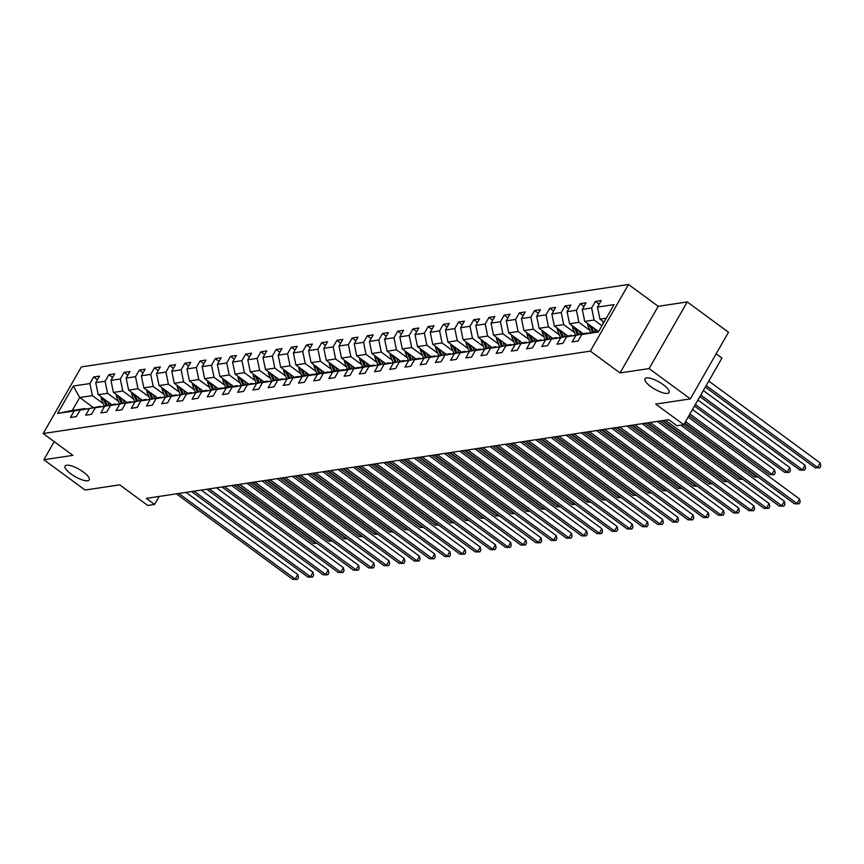 <?xml version="1.0" encoding="UTF-8"?>
<svg xmlns="http://www.w3.org/2000/svg" width="864" height="864" viewBox="0 0 864 864"><rect width="100%" height="100%" fill="white"/><g stroke="black" fill="none" stroke-linecap="round" stroke-linejoin="round"><path stroke-width="1.3" d="M83.387 472.046A13.932 4.19 29.8 0 1 89.23 479.909A13.932 4.19 29.8 0 1 70.913 473.926A13.932 4.19 29.8 0 1 65.059 466.063A13.932 4.19 29.8 0 1 83.387 472.046M663.282 384.707A13.932 4.19 29.8 0 1 669.125 392.569A13.932 4.19 29.8 0 1 650.797 386.586A13.932 4.19 29.8 0 1 644.954 378.724A13.932 4.19 29.8 0 1 663.282 384.707M628.506 284.483L81.367 366.898L43.2 433.534L590.35 351.119L628.506 284.483L658.206 306.31L620.039 372.946L649.091 368.572L687.247 301.936L658.206 306.31M687.247 301.936L728.492 332.251L690.336 398.898L655.733 404.104L683.78 424.721L721.948 358.085L716.148 353.819M54.216 441.634L43.859 459.734L85.104 490.05L119.696 484.844L147.744 505.462L154.57 504.436L159.149 496.433M649.091 368.572L690.336 398.898M93.085 407.344L79.704 397.516L72.284 410.476L84.953 408.575L74.228 410.929L70.459 417.496L76.313 416.621L80.071 410.044L89.435 408.629L85.666 415.206L91.519 414.331L95.278 407.754L104.63 406.339L100.872 412.916L106.715 412.042L110.484 405.464L119.837 404.05L116.078 410.627L121.921 409.752L125.69 403.175L135.043 401.76L131.274 408.337L137.128 407.452L140.886 400.885L150.25 399.47L146.48 406.048L152.334 405.162L156.092 398.596L165.456 397.181L161.687 403.758L167.53 402.872L171.299 396.306L180.652 394.891L176.893 401.468L182.736 400.583L186.505 394.016L195.858 392.602L192.089 399.179L197.942 398.293L201.712 391.727L211.064 390.312L207.295 396.889L213.149 396.004L216.907 389.437L226.271 388.022L222.502 394.6L228.344 393.714L232.114 387.148L241.466 385.733L237.708 392.31L243.551 391.424L247.32 384.858L256.673 383.443L252.914 390.02L258.757 389.135L262.526 382.558L271.879 381.154L268.11 387.731L273.964 386.845L277.722 380.268L287.086 378.864L283.316 385.441L289.17 384.556L292.928 377.978L302.281 376.574L298.523 383.152L304.366 382.266L308.135 375.689L317.488 374.285L313.729 380.862L319.572 379.976L323.341 373.399L332.694 371.995L328.925 378.562L334.778 377.687L338.537 371.11L347.9 369.706L344.131 376.272L349.985 375.397L353.743 368.82L363.107 367.416L359.338 373.982L365.18 373.108L368.95 366.53L378.302 365.126L374.544 371.693L380.387 370.818L384.156 364.241L393.509 362.837L389.74 369.403L395.593 368.528L399.362 361.951L408.715 360.547L404.946 367.114L410.8 366.239L414.558 359.662L423.922 358.258L420.152 364.824L425.995 363.949L429.764 357.372L439.117 355.968L435.359 362.534L441.202 361.66L444.971 355.082L454.324 353.668L450.565 360.245L456.408 359.37L460.177 352.793L469.53 351.378L465.761 357.955L471.614 357.08L475.373 350.503L484.736 349.088L480.967 355.666L486.821 354.791L490.579 348.214L499.932 346.799L496.174 353.376L502.016 352.49L505.786 345.924L515.138 344.509L511.38 351.086L517.223 350.201L520.992 343.634L530.345 342.22L526.576 348.797L532.429 347.911L536.188 341.345L545.551 339.93L541.782 346.507L547.636 345.622L551.394 339.055L560.758 337.64L556.988 344.218L562.831 343.332L566.6 336.766L575.953 335.351L572.195 341.928L578.038 341.042L581.807 334.476L598.374 331.981L614.056 304.603L597.478 307.098L601.247 300.521L595.404 301.406L599.162 304.171M74.228 410.929L57.661 413.424L73.332 386.046L89.91 383.551L93.668 376.974L97.427 379.739M595.404 301.406L591.635 307.973L582.282 309.388L586.04 302.81L580.198 303.696L576.428 310.262L567.076 311.677L570.834 305.1L564.991 305.986L561.222 312.552L551.869 313.967L555.638 307.39L549.785 308.275L546.026 314.852L536.663 316.256L540.432 309.679L534.578 310.565L530.82 317.142L521.467 318.546L525.226 311.969L519.383 312.854L515.614 319.432L506.261 320.836L510.019 314.258L504.176 315.144L500.407 321.721L491.054 323.125L494.824 316.548L488.97 317.434L485.212 324.011L475.848 325.415L479.617 318.848L473.764 319.723L470.005 326.3L460.642 327.704L464.411 321.138L458.568 322.013L454.799 328.59L445.446 329.994L449.204 323.428L443.362 324.302L439.592 330.88L430.24 332.284L434.009 325.717L428.155 326.592L424.386 333.169L415.033 334.573L418.802 328.007L412.949 328.882L409.19 335.459L399.827 336.863L403.596 330.296L397.753 331.171L393.984 337.748L384.631 339.152L388.39 332.586L382.547 333.461L378.778 340.038L369.425 341.442L373.183 334.876L367.34 335.75L363.571 342.328L354.218 343.742L357.988 337.165L352.134 338.04L348.376 344.617L339.012 346.032L342.781 339.455L336.928 340.33L333.169 346.907L323.816 348.322L327.575 341.744L321.732 342.619L317.963 349.196L308.61 350.611L312.368 344.034L306.526 344.92L302.756 351.486L293.404 352.901L297.173 346.324L291.319 347.209L287.561 353.776L278.197 355.19L281.966 348.613L276.113 349.499L272.354 356.065L262.991 357.48L266.76 350.903L260.917 351.788L257.148 358.355L247.795 359.77L251.554 353.192L245.711 354.078L241.942 360.644L232.589 362.059L236.358 355.482L230.504 356.368L226.746 362.934L217.382 364.349L221.152 357.772L215.298 358.657L211.54 365.224L202.176 366.638L205.945 360.061L200.102 360.947L196.333 367.513L186.98 368.928L190.739 362.351L184.896 363.236L181.127 369.814L171.774 371.218L175.532 364.64L169.69 365.526L165.92 372.103L156.568 373.507L160.337 366.93L154.483 367.816L150.725 374.393L141.361 375.797L145.13 369.22L139.277 370.105L135.518 376.682L126.166 378.086L129.924 371.509L124.081 372.395L120.312 378.972L110.959 380.376L114.718 373.799L108.875 374.684L105.106 381.262L95.753 382.666L99.522 376.099L93.668 376.974M683.78 424.721L676.955 425.747L668.714 419.688L146.318 498.366L154.57 504.436M80.071 410.044L100.58 406.588M111.607 404.557L98.226 394.718L107.579 393.314L118.454 401.306M100.159 406.285L89.435 408.629M95.753 382.666L98.226 394.718M105.106 381.262L107.579 393.314M95.278 407.754L115.787 404.298M126.814 402.268L113.432 392.429L122.785 391.025L133.65 399.017M115.366 403.996L104.63 406.339M110.959 380.376L113.432 392.429M120.312 378.972L122.785 391.025M110.484 405.464L130.982 402.008M142.009 399.978L128.639 390.139L137.992 388.735L148.856 396.716M130.561 401.695L119.837 404.05M126.166 378.086L128.639 390.139M135.518 376.682L137.992 388.735M125.69 403.175L146.189 399.719M157.14 397.634L143.834 387.85L153.198 386.446L164.063 394.427M145.768 399.406L135.043 401.76M141.361 375.797L143.834 387.85M150.725 374.393L153.198 386.446M140.886 400.885L161.395 397.429M172.422 395.399L159.041 385.56L168.394 384.156L179.269 392.137M160.974 397.116L150.25 399.47M156.568 373.507L159.041 385.56M165.92 372.103L168.394 384.156M156.092 398.596L176.602 395.14M187.628 393.109L174.247 383.27L183.6 381.866L194.476 389.848M176.18 394.826L165.456 397.181M171.774 371.218L174.247 383.27M181.127 369.814L183.6 381.866M171.299 396.306L191.797 392.85M202.824 390.82L189.454 380.981L198.806 379.577L209.671 387.558M191.376 392.537L180.652 394.891M186.98 368.928L189.454 380.981M196.333 367.513L198.806 379.577M186.505 394.016L207.004 390.56M218.03 388.53L204.649 378.691L214.013 377.287L224.878 385.268M206.582 390.247L195.858 392.602M202.176 366.638L204.649 378.691M211.54 365.224L214.013 377.287M201.712 391.727L222.21 388.271M233.237 386.24L219.856 376.402L229.219 374.998L240.084 382.979M221.789 387.958L211.064 390.312M217.382 364.349L219.856 376.402M226.746 362.934L229.219 374.998M224.791 380.03A5.767 5.141 81.4 0 0 225.094 380.97L227.588 387.094L237.416 385.981M248.443 383.951L235.062 374.112L244.415 372.708L255.29 380.689M227.632 387.083L216.907 389.437M236.995 385.668L226.271 388.022M232.589 362.059L235.062 374.112M241.942 360.644L244.415 372.708M232.114 387.148L252.612 383.692M263.65 381.65L250.268 371.822L259.621 370.408L270.486 378.4M252.191 383.378L241.466 385.733M247.795 359.77L250.268 371.822M257.148 358.355L259.621 370.408M247.32 384.858L267.818 381.402M278.845 379.361L265.475 369.533L274.828 368.118L285.692 376.11M267.397 381.089L256.673 383.443M262.991 357.48L265.475 369.533M272.354 356.065L274.828 368.118M262.526 382.558L283.025 379.112M294.052 377.071L280.67 367.243L290.034 365.828L300.899 373.82M282.604 378.799L271.879 381.154M278.197 355.19L280.67 367.243M287.561 353.776L290.034 365.828M277.722 380.268L298.231 376.823M309.258 374.782L295.877 364.954L305.23 363.539L316.105 371.531M297.81 376.51L287.086 378.864M293.404 352.901L295.877 364.954M302.756 351.486L305.23 363.539M292.928 377.978L303.653 375.624L313.438 374.533M324.464 372.492L311.083 362.664L320.436 361.249L331.301 369.241M313.016 374.22L302.281 376.574M308.61 350.611L311.083 362.664M317.963 349.196L320.436 361.249M308.135 375.689L318.859 373.334L328.633 372.244M339.66 370.202L326.29 360.374L335.642 358.96L346.507 366.952M328.212 371.93L317.488 374.285M323.816 348.322L326.29 360.374M333.169 346.907L335.642 358.96M323.341 373.399L334.066 371.045L343.84 369.954M354.866 367.913L341.485 358.085L350.849 356.67L361.714 364.662M343.418 369.641L332.694 371.995M339.012 346.032L341.485 358.085M348.376 344.617L350.849 356.67M338.537 371.11L349.272 368.755L359.046 367.664M370.073 365.623L356.692 355.795L366.044 354.38L376.92 362.372M358.625 367.351L347.9 369.706M354.218 343.742L356.692 355.795M363.571 342.328L366.044 354.38M353.743 368.82L364.468 366.466L374.252 365.375M385.279 363.334L371.898 353.506L381.251 352.091L392.126 360.083M373.831 365.062L363.107 367.416M369.425 341.442L371.898 353.506M378.778 340.038L381.251 352.091M368.95 366.53L389.448 363.074M400.475 361.044L387.104 351.216L396.457 349.801L407.322 357.793M389.027 362.772L378.302 365.126M384.631 339.152L387.104 351.216M393.984 337.748L396.457 349.801M384.156 364.241L404.654 360.785M415.681 358.754L402.3 348.926L411.664 347.512L422.528 355.504M404.233 360.482L393.509 362.837M399.827 336.863L402.3 348.926M409.19 335.459L411.664 347.512M399.362 361.951L419.861 358.495M430.888 356.465L417.506 346.637L426.87 345.222L437.735 353.214M419.44 358.193L408.715 360.547M415.033 334.573L417.506 346.637M424.386 333.169L426.87 345.222M414.558 359.662L435.067 356.206M446.094 354.175L432.713 344.336L442.066 342.932L452.941 350.924M434.646 355.903L423.922 358.258M430.24 332.284L432.713 344.336M439.592 330.88L442.066 342.932M429.764 357.372L450.263 353.916M461.3 351.886L447.919 342.047L457.272 340.643L468.137 348.635M449.842 353.614L439.117 355.968M445.446 329.994L447.919 342.047M454.799 328.59L457.272 340.643M444.971 355.082L465.469 351.626M476.496 349.596L463.126 339.757L472.478 338.353L483.343 346.345M465.048 351.324L454.324 353.668M460.642 327.704L463.126 339.757M470.005 326.3L472.478 338.353M460.177 352.793L480.676 349.337M491.702 347.306L478.321 337.468L487.685 336.064L498.55 344.056M480.254 349.034L469.53 351.378M475.848 325.415L478.321 337.468M485.212 324.011L487.685 336.064M475.373 350.503L495.882 347.047M506.909 345.017L493.528 335.178L502.88 333.774L513.756 341.755M495.461 346.745L484.736 349.088M491.054 323.125L493.528 335.178M500.407 321.721L502.88 333.774M490.579 348.214L511.088 344.758M522.115 342.727L508.734 332.888L518.087 331.484L528.952 339.466M510.667 344.444L499.932 346.799M506.261 320.836L508.734 332.888M515.614 319.432L518.087 331.484M505.786 345.924L526.284 342.468M537.311 340.438L523.94 330.599L533.293 329.195L544.158 337.176M525.863 342.155L515.138 344.509M521.467 318.546L523.94 330.599M530.82 317.142L533.293 329.195M520.992 343.634L541.49 340.178M552.517 338.148L539.136 328.309L548.5 326.905L559.364 334.886M541.069 339.865L530.345 342.22M536.663 316.256L539.136 328.309M546.026 314.852L548.5 326.905M536.188 341.345L556.697 337.889M567.724 335.858L554.342 326.02L563.695 324.616L574.571 332.597M556.276 337.576L545.551 339.93M551.869 313.967L554.342 326.02M561.222 312.552L563.695 324.616M551.394 339.055L571.903 335.599M582.93 333.569L569.549 323.73L578.902 322.326L589.777 330.307M571.482 335.286L560.758 337.64M567.076 311.677L569.549 323.73M576.428 310.262L578.902 322.326M566.6 336.766L587.099 333.31M598.05 331.214L584.755 321.44L594.108 320.036L601.927 325.771M586.678 332.996L575.953 335.351M582.282 309.388L584.755 321.44M591.635 307.973L594.108 320.036M581.807 334.476L598.838 331.171M604.012 322.132L599.951 319.151L606.258 318.2M597.478 307.098L599.951 319.151M620.039 372.946L590.35 351.119M43.859 459.734L72.9 455.36L43.2 433.534M103.248 403.596L92.383 395.604L79.704 397.516L73.332 386.046M72.284 410.476L57.661 413.424M89.91 383.551L92.383 395.604M580.198 303.696L583.956 306.461M564.991 305.986L568.75 308.75M549.785 308.275L553.543 311.04M534.578 310.565L538.348 313.33M519.383 312.854L523.141 315.619M504.176 315.144L507.935 317.909M488.97 317.434L492.728 320.198M473.764 319.723L477.533 322.488M458.568 322.013L462.326 324.778M443.362 324.302L447.12 327.067M428.155 326.592L431.914 329.357M412.949 328.882L416.718 331.646M397.753 331.171L401.512 333.936M382.547 333.461L386.305 336.226M367.34 335.75L371.099 338.515M352.134 338.04L355.892 340.805M336.928 340.33L340.697 343.094M321.732 342.619L325.49 345.384M306.526 344.92L310.284 347.674M291.319 347.209L295.078 349.963M276.113 349.499L279.882 352.264M260.917 351.788L264.676 354.553M245.711 354.078L249.469 356.843M230.504 356.368L234.263 359.132M215.298 358.657L219.067 361.422M200.102 360.947L203.861 363.712M184.896 363.236L188.654 366.001M169.69 365.526L173.448 368.291M154.483 367.816L158.242 370.58M139.277 370.105L143.046 372.87M124.081 372.395L127.84 375.16M108.875 374.684L112.633 377.449M685.573 421.6L796.954 503.464L794.513 503.831L684.698 423.112M688.154 417.096L799.535 498.96L796.954 503.464L799.135 503.798L794.513 503.831M799.535 498.96L800.172 501.995L799.135 503.798M602.878 321.3A5.767 5.141 81.4 0 0 603.191 323.568M705.326 387.094L815.141 467.802L817.582 467.446L820.163 462.942L708.782 381.067M820.163 462.942L820.8 465.977L819.763 467.78L817.582 467.446L706.201 385.571M819.763 467.78L815.141 467.802M665.345 420.196L781.747 505.753L779.306 506.12L662.904 420.563M680.821 425.164L784.328 501.25L781.747 505.753L783.94 506.088L779.306 506.12M784.328 501.25L784.966 504.284L783.94 506.088M650.138 422.485L766.541 508.043L764.111 508.41L647.698 422.852M657.364 421.394L769.122 503.539L766.541 508.043L768.733 508.378L764.111 508.41M769.122 503.539L769.759 506.574L768.733 508.378M587.671 323.59A5.767 5.141 81.4 0 0 588.136 326.29L590.674 332.521M594.14 328.342L595.501 331.668M699.905 396.565L799.945 470.102L802.375 469.735L804.956 465.232L703.35 390.55M589.691 325.069A5.767 5.141 81.4 0 0 589.993 326.009L592.477 332.132M593.644 331.949L591.343 326.29M804.956 465.232L805.594 468.266L804.568 470.07L802.375 469.735L700.769 395.053M804.568 470.07L799.945 470.102M572.465 325.879A5.767 5.141 81.4 0 0 572.929 328.579L575.467 334.811M578.945 330.631L580.295 333.958M694.472 406.048L784.739 472.392L787.169 472.025L789.75 467.521L697.928 400.021M574.484 327.359A5.767 5.141 81.4 0 0 574.787 328.298L577.271 334.422M578.437 334.238L576.137 328.579M789.75 467.521L790.387 470.556L789.361 472.36L787.169 472.025L695.347 404.525M789.361 472.36L784.739 472.392M634.932 424.775L751.345 510.332L748.904 510.7L632.502 425.142M642.157 423.684L753.916 505.829L751.345 510.332L753.527 510.667L748.904 510.7M753.916 505.829L754.564 508.864L753.527 510.667M619.736 427.064L736.139 512.622L733.698 512.989L617.296 427.432M626.951 425.974L738.72 508.118L736.139 512.622L738.32 512.957L733.698 512.989M738.72 508.118L739.357 511.153L738.32 512.957M604.53 429.354L720.932 514.912L718.492 515.279L602.089 429.721M611.755 428.263L723.514 510.408L720.932 514.912L723.125 515.246L718.492 515.279M723.514 510.408L724.151 513.443L723.125 515.246M557.258 328.169A5.767 5.141 81.4 0 0 557.734 330.869L560.261 337.111M563.738 332.921L565.088 336.247M689.051 415.519L769.532 474.682L771.973 474.314L774.544 469.811L692.496 409.504M559.278 329.648A5.767 5.141 81.4 0 0 559.58 330.588L562.064 336.712M563.242 336.528L560.93 330.869M774.544 469.811L775.192 472.846L774.155 474.649L771.973 474.314L689.915 414.007M774.155 474.649L769.532 474.682M542.063 330.458A5.767 5.141 81.4 0 0 542.527 333.158L545.065 339.401M548.532 335.21L549.882 338.537M544.082 331.938A5.767 5.141 81.4 0 0 544.374 332.878L546.869 339.001M548.035 338.818L545.735 333.158M683.338 424.786L754.326 476.971L756.767 476.604L684.493 423.479M758.106 477.068L754.326 476.971M757.663 476.734L756.972 476.237M526.856 332.748A5.767 5.141 81.4 0 0 527.321 335.448L529.859 341.69M533.326 337.511L534.686 340.826M528.876 334.228A5.767 5.141 81.4 0 0 529.168 335.167L531.662 341.291M532.829 341.107L530.528 335.448M659.88 421.016L739.13 479.261L741.56 478.894L662.321 420.649M742.9 479.358L739.13 479.261M742.457 479.023L741.776 478.526M589.324 431.644L705.726 517.201L703.296 517.568L586.883 432.011M596.549 430.553L708.307 512.698L705.726 517.201L707.918 517.536L703.296 517.568M708.307 512.698L708.944 515.732L707.918 517.536M511.65 335.038A5.767 5.141 81.4 0 0 512.114 337.738L514.652 343.98M518.13 339.8L519.48 343.127M513.67 336.517A5.767 5.141 81.4 0 0 513.972 337.457L516.456 343.58M517.622 343.397L515.322 337.738M644.684 423.306L723.924 481.55L726.354 481.183L647.114 422.939M727.693 481.648L723.924 481.55M727.25 481.313L726.57 480.816M574.117 433.933L690.52 519.491L688.09 519.858L571.687 434.3M581.342 432.842L693.101 514.987L690.52 519.491L692.712 519.826L688.09 519.858M693.101 514.987L693.749 518.022L692.712 519.826M496.444 337.327A5.767 5.141 81.4 0 0 496.908 340.027L499.446 346.27M502.924 342.09L504.274 345.416M498.463 338.807A5.767 5.141 81.4 0 0 498.766 339.746L501.25 345.87M502.427 345.686L500.116 340.027M629.478 425.596L708.718 483.84L711.158 483.473L631.908 425.228M712.487 483.937L708.718 483.84M712.044 483.613L711.364 483.106M558.911 436.223L675.324 521.78L672.883 522.148L556.481 436.59M566.136 435.132L677.894 517.277L675.324 521.78L677.506 522.115L672.883 522.148M677.894 517.277L678.542 520.312L677.506 522.115M481.237 339.617A5.767 5.141 81.4 0 0 481.712 342.317L484.25 348.559M487.717 344.38L489.067 347.706M483.257 341.096A5.767 5.141 81.4 0 0 483.559 342.036L486.054 348.16M487.22 347.976L484.92 342.317M614.272 427.885L693.511 486.13L695.952 485.762L616.712 427.518M697.291 486.227L693.511 486.13M696.848 485.903L696.157 485.395M543.715 438.512L660.118 524.07L657.677 524.437L541.274 438.88M550.94 437.422L662.699 519.566L660.118 524.07L662.299 524.405L657.677 524.437M662.699 519.566L663.336 522.601L662.299 524.405M466.042 341.906A5.767 5.141 81.4 0 0 466.506 344.606L469.044 350.849M472.511 346.669L473.861 349.996M468.061 343.386A5.767 5.141 81.4 0 0 468.353 344.326L470.848 350.449M472.014 350.266L469.714 344.606M599.065 430.175L678.305 488.419L680.746 488.052L601.506 429.808M682.085 488.516L678.305 488.419M681.642 488.192L680.951 487.685M528.509 440.802L644.911 526.36L642.481 526.727L526.068 441.169M535.734 439.711L647.492 521.856L644.911 526.36L647.104 526.694L642.481 526.727M647.492 521.856L648.13 524.891L647.104 526.694M450.835 344.196A5.767 5.141 81.4 0 0 451.3 346.896L453.838 353.138M457.315 348.959L458.665 352.285M452.855 345.676A5.767 5.141 81.4 0 0 453.157 346.615L455.641 352.739M456.808 352.566L454.507 346.896M583.859 432.464L663.109 490.709L665.539 490.342L586.3 432.097M666.878 490.806L663.109 490.709M666.436 490.482L665.755 489.974M513.302 443.092L629.705 528.649L627.275 529.016L510.872 443.459M520.528 442.001L632.286 524.146L629.705 528.649L631.897 528.984L627.275 529.016M632.286 524.146L632.923 527.191L631.897 528.984M435.629 346.486A5.767 5.141 81.4 0 0 436.093 349.186L438.631 355.428M442.109 351.248L443.459 354.575M437.648 347.976A5.767 5.141 81.4 0 0 437.951 348.905L440.435 355.028M441.601 354.856L439.301 349.186M568.663 434.754L647.903 492.998L650.333 492.631L571.093 434.387M651.672 493.096L647.903 492.998M651.229 492.772L650.549 492.264M498.096 445.381L614.509 530.939L612.068 531.306L495.666 445.748M505.321 444.29L617.08 526.435L614.509 530.939L616.691 531.274L612.068 531.306M617.08 526.435L617.728 529.481L616.691 531.274M420.422 348.775A5.767 5.141 81.4 0 0 420.898 351.475L423.425 357.718M426.902 353.538L428.252 356.864M422.442 350.266A5.767 5.141 81.4 0 0 422.744 351.194L425.239 357.318M426.406 357.145L424.094 351.475M553.457 437.044L632.696 495.288L635.137 494.921L555.898 436.676M636.476 495.385L632.696 495.288M636.023 495.061L635.342 494.554M482.9 447.671L599.303 533.228L596.862 533.596L480.46 448.038M490.126 446.58L601.884 528.725L599.303 533.228L601.484 533.563L596.862 533.596M601.884 528.725L602.521 531.77L601.484 533.563M405.227 351.065A5.767 5.141 81.4 0 0 405.691 353.765L408.229 360.007M411.696 355.828L413.046 359.154M407.246 352.555A5.767 5.141 81.4 0 0 407.538 353.484L410.033 359.608M411.199 359.435L408.899 353.765M538.25 439.333L617.49 497.578L619.931 497.21L540.691 438.966M621.27 497.675L617.49 497.578M620.827 497.351L620.136 496.843M467.694 449.96L584.096 535.518L581.656 535.885L465.253 450.328M474.919 448.87L586.678 531.014L584.096 535.518L586.289 535.853L581.656 535.885M586.678 531.014L587.315 534.06L586.289 535.853M390.02 353.354A5.767 5.141 81.4 0 0 390.485 356.054L393.023 362.297M396.49 358.117L397.85 361.444M392.04 354.845A5.767 5.141 81.4 0 0 392.342 355.774L394.826 361.897M395.993 361.724L393.692 356.054M523.044 441.623L602.294 499.867L604.724 499.5L525.485 441.256M606.064 499.964L602.294 499.867M605.621 499.64L604.94 499.133M452.488 452.25L568.89 537.808L566.46 538.175L450.047 452.617M459.713 451.159L571.471 533.304L568.89 537.808L571.082 538.142L566.46 538.175M571.471 533.304L572.108 536.35L571.082 538.142M374.814 355.644A5.767 5.141 81.4 0 0 375.278 358.344L377.816 364.586M381.294 360.407L382.644 363.733M376.834 357.134A5.767 5.141 81.4 0 0 377.136 358.063L379.62 364.187M380.786 364.014L378.486 358.344M507.848 443.912L587.088 502.157L589.518 501.79L510.278 443.545M590.857 502.254L587.088 502.157M590.414 501.93L589.734 501.422M437.281 454.54L553.694 540.097L551.254 540.464L434.851 454.907M444.506 453.449L556.265 535.594L553.694 540.097L555.876 540.432L551.254 540.464M556.265 535.594L556.913 538.639L555.876 540.432M359.608 357.934A5.767 5.141 81.4 0 0 360.083 360.634L362.61 366.876M366.088 362.696L367.438 366.023M361.627 359.424A5.767 5.141 81.4 0 0 361.93 360.353L364.414 366.476M365.591 366.304L363.28 360.634M492.642 446.202L571.882 504.446L574.322 504.079L495.072 445.835M575.662 504.544L571.882 504.446M575.208 504.22L574.528 503.712M422.086 456.829L538.488 542.387L536.047 542.754L419.645 457.196M429.3 455.738L541.069 537.894L538.488 542.387L540.67 542.732L536.047 542.754M541.069 537.894L541.706 540.929L540.67 542.732M344.412 360.223A5.767 5.141 81.4 0 0 344.876 362.923L347.414 369.166M350.881 364.986L352.231 368.312M346.432 361.714A5.767 5.141 81.4 0 0 346.723 362.642L349.218 368.766M350.384 368.593L348.084 362.923M477.436 448.492L556.675 506.736L559.116 506.369L479.876 448.124M560.455 506.833L556.675 506.736M560.012 506.509L559.321 506.002M406.879 459.119L523.282 544.676L520.841 545.044L404.438 459.486M414.104 458.039L525.863 540.184L523.282 544.676L525.474 545.022L520.841 545.044M525.863 540.184L526.5 543.218L525.474 545.022M329.206 362.513A5.767 5.141 81.4 0 0 329.67 365.213L332.208 371.455M335.675 367.276L337.036 370.602M331.225 364.003A5.767 5.141 81.4 0 0 331.517 364.932L334.012 371.056M335.178 370.883L332.878 365.213M462.229 450.781L541.48 509.026L543.91 508.658L464.67 450.414M545.249 509.123L541.48 509.026M544.806 508.799L544.126 508.291M391.673 461.408L508.075 546.977L505.645 547.333L389.232 461.776M398.898 460.328L510.656 542.473L508.075 546.977L510.268 547.312L505.645 547.333M510.656 542.473L511.294 545.508L510.268 547.312M313.999 364.802A5.767 5.141 81.4 0 0 314.464 367.502L317.002 373.745M320.479 369.565L321.829 372.892M316.019 366.293A5.767 5.141 81.4 0 0 316.321 367.232L318.805 373.356M319.972 373.172L317.671 367.502M447.034 453.071L526.273 511.315L528.703 510.948L449.464 452.704M530.042 511.412L526.273 511.315M529.6 511.088L528.919 510.581M376.466 463.698L492.869 549.266L490.439 549.634L374.036 464.065M383.692 462.618L495.45 544.763L492.869 549.266L495.061 549.601L490.439 549.634M495.45 544.763L496.098 547.798L495.061 549.601M298.793 367.092A5.767 5.141 81.4 0 0 299.257 369.792L301.795 376.034M305.273 371.855L306.623 375.181M300.812 368.582A5.767 5.141 81.4 0 0 301.115 369.522L303.599 375.646M304.776 375.462L302.465 369.792M431.827 455.36L511.067 513.605L513.508 513.238L434.257 454.993M514.836 513.702L511.067 513.605M514.393 513.378L513.713 512.87M361.26 465.988L477.673 551.556L475.232 551.923L358.83 466.355M368.485 464.908L480.244 547.052L477.673 551.556L479.855 551.891L475.232 551.923M480.244 547.052L480.892 550.087L479.855 551.891M283.586 369.382A5.767 5.141 81.4 0 0 284.062 372.082L286.6 378.324M290.066 374.144L291.416 377.471M285.606 370.872A5.767 5.141 81.4 0 0 285.908 371.812L288.403 377.935M289.57 377.752L287.269 372.082M416.621 457.65L495.86 515.894L498.301 515.527L419.062 457.283M499.64 515.992L495.86 515.894M499.198 515.668L498.506 515.171M346.064 468.277L462.467 553.846L460.026 554.213L343.624 468.644M353.29 467.197L465.048 549.342L462.467 553.846L464.648 554.18L460.026 554.213M465.048 549.342L465.685 552.377L464.648 554.18M268.391 371.682A5.767 5.141 81.4 0 0 268.855 374.371L271.393 380.614M274.86 376.434L276.21 379.76M270.41 373.162A5.767 5.141 81.4 0 0 270.702 374.101L273.197 380.225M274.363 380.041L272.063 374.371M401.414 459.94L480.654 518.184L483.095 517.817L403.855 459.572M484.434 518.281L480.654 518.184M483.991 517.957L483.3 517.46M330.858 470.567L447.26 556.135L444.83 556.502L328.417 470.934M338.083 469.487L449.842 551.632L447.26 556.135L449.453 556.47L444.83 556.502M449.842 551.632L450.479 554.666L449.453 556.47M253.184 373.972A5.767 5.141 81.4 0 0 253.649 376.672L256.187 382.903M259.664 378.724L261.014 382.05M255.204 375.451A5.767 5.141 81.4 0 0 255.506 376.391L257.99 382.514M259.157 382.331L256.856 376.672M386.208 462.229L465.458 520.474L467.888 520.106L388.649 461.862M469.228 520.571L465.458 520.474M468.785 520.247L468.104 519.75M315.652 472.867L432.054 558.425L429.624 558.792L313.222 473.234M322.877 471.776L434.635 553.921L432.054 558.425L434.246 558.76L429.624 558.792M434.635 553.921L435.272 556.956L434.246 558.76M237.978 376.261A5.767 5.141 81.4 0 0 238.442 378.961L240.98 385.193M244.458 381.013L245.808 384.34M239.998 377.741A5.767 5.141 81.4 0 0 240.3 378.68L242.784 384.804M243.95 384.62L241.65 378.961M371.012 464.53L450.252 522.763L452.682 522.396L373.442 464.162M454.021 522.86L450.252 522.763M453.578 522.536L452.898 522.04M300.445 475.157L416.858 560.714L414.418 561.082L298.015 475.524M307.67 474.066L419.429 556.211L416.858 560.714L419.04 561.049L414.418 561.082M419.429 556.211L420.077 559.246L419.04 561.049M222.772 378.551A5.767 5.141 81.4 0 0 223.247 381.251L225.774 387.482M229.252 383.303L230.602 386.629M228.755 386.91L226.444 381.251M355.806 466.819L435.046 525.064L437.486 524.696L358.247 466.452M438.826 525.15L435.046 525.064M438.372 524.826L437.692 524.329M285.25 477.446L401.652 563.004L399.211 563.371L282.809 477.814M292.475 476.356L404.233 558.5L401.652 563.004L403.834 563.339L399.211 563.371M404.233 558.5L404.87 561.535L403.834 563.339M207.576 380.84A5.767 5.141 81.4 0 0 208.04 383.54L210.578 389.772M214.045 385.592L215.395 388.919M209.596 382.32A5.767 5.141 81.4 0 0 209.887 383.26L212.382 389.383M213.548 389.2L211.248 383.54M340.6 469.109L419.839 527.353L422.28 526.986L343.04 468.742M423.619 527.45L419.839 527.353M423.176 527.116L422.485 526.619M270.043 479.736L386.446 565.294L384.005 565.661L267.602 480.103M277.268 478.645L389.027 560.79L386.446 565.294L388.638 565.628L384.005 565.661M389.027 560.79L389.664 563.825L388.638 565.628M192.37 383.13A5.767 5.141 81.4 0 0 192.834 385.83L195.372 392.062M198.839 387.882L200.2 391.208M194.389 384.61A5.767 5.141 81.4 0 0 194.692 385.549L197.176 391.673M198.342 391.489L196.042 385.83M325.393 471.398L404.644 529.643L407.074 529.276L327.834 471.031M408.413 529.74L404.644 529.643M407.97 529.405L407.29 528.908M254.837 482.026L371.239 567.583L368.809 567.95L252.396 482.393M262.062 480.935L373.82 563.08L371.239 567.583L373.432 567.918L368.809 567.95M373.82 563.08L374.458 566.114L373.432 567.918M177.163 385.42A5.767 5.141 81.4 0 0 177.628 388.12L180.166 394.362M183.643 390.172L184.993 393.498M179.183 386.899A5.767 5.141 81.4 0 0 179.485 387.839L181.969 393.962M183.136 393.779L180.835 388.12M310.198 473.688L389.437 531.932L391.867 531.565L312.628 473.321M393.206 532.03L389.437 531.932M392.764 531.695L392.083 531.198M239.63 484.315L356.044 569.873L353.603 570.24L237.2 484.682M246.856 483.224L358.614 565.369L356.044 569.873L358.225 570.208L353.603 570.24M358.614 565.369L359.262 568.404L358.225 570.208M161.957 387.709A5.767 5.141 81.4 0 0 162.432 390.409L164.959 396.652M168.437 392.472L169.787 395.788M163.976 389.189A5.767 5.141 81.4 0 0 164.279 390.128L166.763 396.252M167.94 396.068L165.629 390.409M294.991 475.978L374.231 534.222L376.672 533.855L297.421 475.61M378.011 534.319L374.231 534.222M377.557 533.984L376.877 533.488M224.435 486.605L340.837 572.162L338.396 572.53L221.994 486.972M231.649 485.514L343.418 567.659L340.837 572.162L343.019 572.497L338.396 572.53M343.418 567.659L344.056 570.694L343.019 572.497M146.761 389.999A5.767 5.141 81.4 0 0 147.226 392.699L149.764 398.941M153.23 394.762L154.58 398.088M148.781 391.478A5.767 5.141 81.4 0 0 149.072 392.418L151.567 398.542M152.734 398.358L150.433 392.699M279.785 478.267L359.024 536.512L361.465 536.144L282.226 477.9M362.804 536.609L359.024 536.512M362.362 536.274L361.67 535.777M209.228 488.894L325.631 574.452L323.19 574.819L206.788 489.262M216.454 487.804L328.212 569.948L325.631 574.452L327.823 574.787L323.19 574.819M328.212 569.948L328.849 572.983L327.823 574.787M131.555 392.288A5.767 5.141 81.4 0 0 132.019 394.988L134.557 401.231M138.024 397.051L139.385 400.378M133.574 393.768A5.767 5.141 81.4 0 0 133.866 394.708L136.361 400.831M137.527 400.648L135.227 394.988M264.578 480.557L343.829 538.801L346.259 538.434L267.019 480.19M347.598 538.898L343.829 538.801M347.155 538.564L346.475 538.067M194.022 491.184L310.424 576.742L307.994 577.109L191.581 491.551M201.247 490.093L313.006 572.238L310.424 576.742L312.617 577.076L307.994 577.109M313.006 572.238L313.643 575.273L312.617 577.076M116.348 394.578A5.767 5.141 81.4 0 0 116.813 397.278L119.351 403.52M122.828 399.341L124.178 402.667M118.368 396.058A5.767 5.141 81.4 0 0 118.67 396.997L121.154 403.121M122.321 402.937L120.02 397.278M249.383 482.846L328.622 541.091L331.052 540.724L251.813 482.479M332.392 541.188L328.622 541.091M331.949 540.864L331.268 540.356M178.816 493.474L295.218 579.031L292.788 579.398L176.386 493.841M186.041 492.383L297.799 574.528L295.218 579.031L297.41 579.366L292.788 579.398M297.799 574.528L298.447 577.562L297.41 579.366M101.142 396.868A5.767 5.141 81.4 0 0 101.606 399.568L104.144 405.81M107.622 401.63L108.972 404.957M103.162 398.347A5.767 5.141 81.4 0 0 103.464 399.287L105.948 405.41M107.125 405.227L104.814 399.568M234.176 485.136L313.416 543.38L315.857 543.013L236.606 484.769M317.185 543.478L313.416 543.38M316.742 543.154L316.062 542.646M589.993 326.009L588.136 326.29M574.787 328.298L572.929 328.579M559.58 330.588L557.734 330.869M544.374 332.878L542.527 333.158M529.168 335.167L527.321 335.448M513.972 337.457L512.114 337.738M498.766 339.746L496.908 340.027M483.559 342.036L481.712 342.317M468.353 344.326L466.506 344.606M453.157 346.615L451.3 346.896M437.951 348.905L436.093 349.186M422.744 351.194L420.898 351.475M407.538 353.484L405.691 353.765M392.342 355.774L390.485 356.054M377.136 358.063L375.278 358.344M361.93 360.353L360.083 360.634M346.723 362.642L344.876 362.923M331.517 364.932L329.67 365.213M316.321 367.232L314.464 367.502M301.115 369.522L299.257 369.792M285.908 371.812L284.062 372.082M270.702 374.101L268.855 374.371M255.506 376.391L253.649 376.672M240.3 378.68L238.442 378.961M225.094 380.97L223.247 381.251M209.887 383.26L208.04 383.54M194.692 385.549L192.834 385.83M179.485 387.839L177.628 388.12M164.279 390.128L162.432 390.409M149.072 392.418L147.226 392.699M133.866 394.708L132.019 394.988M118.67 396.997L116.813 397.278M103.464 399.287L101.606 399.568"/></g></svg>
